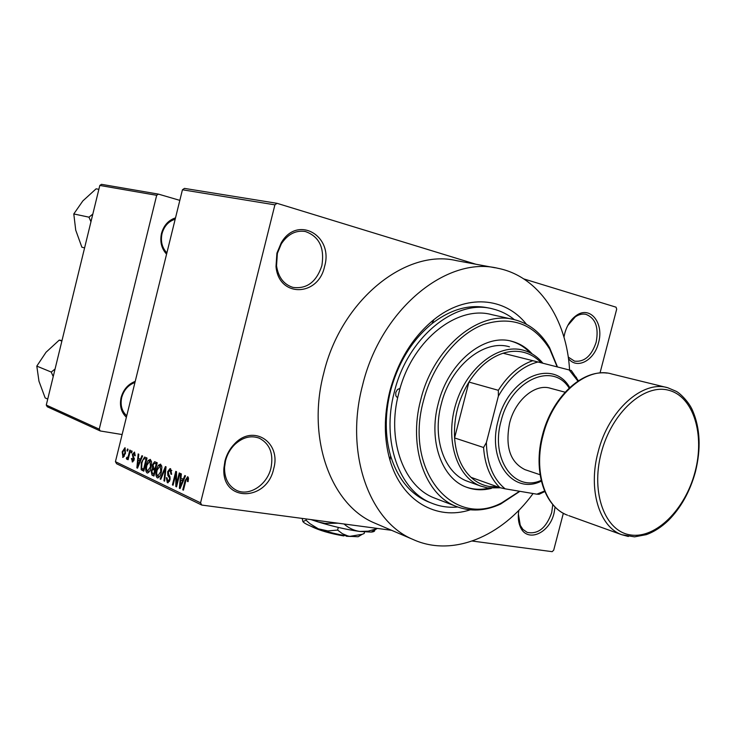<?xml version="1.0" encoding="UTF-8"?>
<svg xmlns="http://www.w3.org/2000/svg" width="736" height="736" viewBox="0 0 736 736"><rect width="100%" height="100%" fill="white"/><g stroke="black" fill="none" stroke-linecap="round" stroke-linejoin="round"><path stroke-width="1.1" d="M555.082 507.049L554.033 513.185C549.295 534.18 526.047 543.324 519.966 525.973C518.199 521.373 517.84 516.138 518.871 510.269M518.383 513.976L520.242 525.283L522.91 529.396L527.169 532.386C538.117 534.529 546.296 527.924 551.696 512.569L552.782 504.556M224.958 461.03C226.706 454.278 229.963 448.5 234.71 443.688C253.515 423.66 281.483 442.548 273.672 468.758C266.91 501.86 221.297 502.348 223.91 468.096L224.958 461.03M270.968 468.032C273.718 453.716 269.827 443.771 259.293 438.187C250.82 435.114 242.595 437.276 234.609 444.664C230.175 449.144 227.148 454.535 225.52 460.828L224.544 467.406C224.434 478.345 228.362 485.962 236.348 490.24C249.044 496.809 267.131 484.978 270.968 468.032M276.911 253.175L281.189 242.908C297.234 214.59 333.85 235.621 324.576 266.45C318.357 296.884 278.567 297.841 276.009 266.478L276.911 253.175M321.834 265.77C324.76 247.857 319.249 236.431 305.293 231.49C295.771 230.055 287.794 234.168 281.354 243.818L277.371 253.386L276.534 265.779C278.318 277.297 283.802 284.51 292.974 287.399C306.802 289.193 316.416 281.989 321.834 265.77M563.969 337.134L564.751 333.38C566.941 325.468 570.75 319.544 576.178 315.606C590.088 305.155 604.33 323.076 598.515 342.783C594.394 360.438 577.015 369.812 568.45 358.552M568.247 357.061L574.522 361.146C584.412 362.213 591.624 355.893 596.16 342.194C598.929 327.446 595.516 318.154 585.911 314.336C582.397 313.6 578.855 314.438 575.294 316.848L567.787 325.496M126.38 417.275C121.173 412.252 119.407 405.683 121.1 397.56C123.381 389.546 128.092 384.146 135.231 381.368M134.946 382.49C128.257 385.002 123.841 390.006 121.707 397.495C120.134 405.085 121.808 411.194 126.739 415.822M166.575 254.168C161.469 248.575 159.776 241.666 161.488 233.432C163.788 225.354 168.461 220.174 175.508 217.884M175.177 219.227C168.572 221.288 164.183 226.081 162.03 233.634C160.439 241.325 162.049 247.756 166.879 252.908M470.24 509.827C436.641 520.867 401.654 501.078 389.951 460.129C383.842 438.776 383.806 415.803 389.822 391.221C398.029 360.898 412.73 337.042 433.909 319.636C466.063 293.581 505.025 297.031 526.452 324.263M486.873 307.63L488.741 308.034C469.899 303.858 450.984 309.056 431.995 323.619C412.04 340.032 398.213 362.498 390.494 391.009C384.827 414.138 384.864 435.767 390.614 455.897C397.845 478.897 410.357 494.187 428.122 501.777L431.885 503.249C440.1 506.58 448.702 507.831 457.7 506.994M569.581 370.052C566.757 319.12 538.734 276.304 497.895 268.29C446.816 255.622 380.604 309.479 362.544 385.342C344.549 453.072 369.214 521.474 413.052 539.479C452.484 557.511 501.814 536.562 533.066 493.543M495.245 267.803L456.688 260.691C405.987 248.234 341.035 300.04 323.711 373.299C306.415 438.702 331.136 505.154 374.606 523.048L377.016 524.078M563.344 513.268L553.693 550.197L552.156 551.669L472.254 541.043M391.616 530.316L201.756 505.062L116.61 463.744L115.432 461.684L182.436 189.778L184.469 188.398L277.058 203.32L274.905 204.847L182.436 189.778M600.015 372.977L616.694 309.157L616.041 307.179L523.802 278.916M475.806 264.215L277.058 203.32M127.015 450.818L127.466 448.988L128.055 449.254L127.604 451.094L127.015 450.818L127.641 450.92M128.625 454.94L129.821 450.073L130.419 450.349L128.101 459.742L127.512 459.457L127.88 457.967L126.886 459.319L126.325 458.528L126.831 457.268L127.319 457.663L128.036 456.808L128.625 454.94L129.26 455.041M131.063 452.704L131.514 450.855L132.112 451.131L131.652 452.98L131.063 452.704L131.698 452.806M132.333 454.443L134.522 452.06L135.231 455.777L134.596 455.667L134.154 453.394L132.986 454.48L134.145 459.788L132.572 461.95L131.422 458.5L132.066 458.611L132.452 460.488L133.501 459.696L132.333 454.443L132.977 454.535M140.456 459.347L141.947 455.685L142.582 455.98L137.512 468.179L136.878 467.875L138.175 453.937L138.8 454.232L138.368 458.372L141.137 459.448M150.328 459.374L151.598 462.272L151.082 467.093C150.42 470.332 149.224 472.31 147.513 473.027L146.979 472.908C145.507 471.233 145.277 468.602 146.289 465.014L148.065 460.57L150.328 459.374M160.604 464.122L161.902 467.066L161.386 471.942C160.715 475.198 159.51 477.195 157.771 477.931L157.2 477.811C155.701 476.109 155.462 473.441 156.483 469.816L158.286 465.327L160.604 464.122M187.735 476.67L188.536 478.133L188.112 481.629L187.404 481.491L187.303 478.262L186.318 478.961L183.43 490.167L182.758 489.854L185.076 480.553L187.735 476.67M115.432 461.684L200.56 502.835L274.905 204.847M183.218 479.338L184.81 475.52L185.509 475.842L180.081 488.566L179.391 488.235L180.67 473.607L181.36 473.929L180.927 478.262L183.972 479.449M176.557 483.837L179.262 472.954L179.915 473.257L176.539 486.873L175.84 486.533L175.784 474.343L173.08 485.217L172.426 484.904L175.794 471.353L176.502 471.675L176.557 483.837L177.266 483.938M167.652 471.73L169.979 468.611L170.623 468.758L171.635 474.315L170.945 474.186L170.182 470.313L168.296 472.006L170.062 479.826L167.909 482.779L167.311 482.65L166.373 477.701L167.054 477.83L167.679 481.059L169.427 479.476L169.565 478.004L167.826 475.392L167.652 471.73L168.342 471.84M160.108 479.007L165.425 466.55L166.051 466.845L164.616 481.16L163.953 480.847L165.388 468.28L160.77 479.32L160.108 479.007L160.862 479.108M152.426 464.867L154.578 461.684L157.228 462.76L153.934 476.045L151.993 475.125L151.11 470.976L152.472 468.519L152.426 464.867L153.097 464.968M141.294 462.76L144.578 457.047L147.034 458.04L143.778 471.187L141.165 469.66L141.294 462.76L141.947 462.852M122.194 451.849L125.037 447.672L125.47 453.275L123.004 457.424L122.194 451.849L122.82 451.941M101.494 184.331L158.442 194.12L156.676 195.307L99.811 185.444L101.494 184.331M179.823 200.367L158.442 194.12M122.121 434.544L100.262 430.965L47.27 406.778L46.276 405.067L99.811 185.444M46.276 405.067L99.24 429.162L156.676 195.307M99.24 429.162L100.262 430.965M200.56 502.835L201.756 505.062M188.122 481.602L187.404 481.491M183.485 489.955L182.758 489.854M180.173 488.345L179.391 488.235M180.982 484.518L182.592 480.829L180.752 479.964L180.035 486.956L180.982 484.518L181.764 484.628M183.338 480.939L182.592 480.829M180.725 487.057L180.035 486.956M183.577 480.378L180.752 479.964M176.594 486.643L175.84 486.533M176.511 474.444L175.784 474.343M173.135 485.006L172.426 484.904M171.644 474.288L170.945 474.186M171.838 470.562L170.182 470.313M168.093 482.761L167.311 482.65M170.117 479.578L169.427 479.476M170.292 478.106L169.565 478.004M169.528 475.64L167.826 475.392M164.643 480.948L163.953 480.847M165.904 468.363L165.388 468.28M157.946 477.912L157.2 477.811M157.164 469.908L156.483 469.816M161.727 465.842L158.286 465.327M157.587 476.247L160.761 471.62L160.218 465.686L157.099 470.148L156.621 473.285L157.587 476.247M161.442 471.721L160.761 471.62M161.745 465.916L160.218 465.686M154.091 475.428L151.993 475.125M151.782 471.077L151.11 470.976M155.682 468.998L152.472 468.519M153.695 474.196L154.68 470.23L152.895 469.494L151.791 471.049L152.61 473.68L154.367 474.297M155.351 470.332L154.68 470.23M155.066 468.676L156.216 464.02L154.358 463.248L153.051 465.152L153.833 468.096L155.738 468.777M156.888 464.122L156.216 464.02M156.989 463.717L154.891 463.404M147.688 473.009L146.979 472.908M146.952 465.115L146.289 465.014M149.822 460.874L148.065 460.57M147.356 471.362L150.466 466.78L149.951 460.92L146.887 465.345L146.409 468.446L147.356 471.362M151.138 466.882L150.466 466.78M151.441 461.141L149.951 460.92M144.054 470.092L141.165 469.66M143.548 469.356L146.041 459.292L144.311 458.62L142.931 459.972L141.892 463.064L141.662 468.17L144.21 469.458M146.694 459.393L146.041 459.292M146.777 459.062L144.937 458.776M137.586 467.986L136.878 467.875M138.368 464.315L139.877 460.773L138.193 459.991L137.485 466.652L138.368 464.315L139.076 464.416M140.548 460.883L139.877 460.773M138.11 466.744L137.485 466.652M140.751 460.377L138.193 459.991M135.24 455.768L134.596 455.667M132.719 461.932L132.14 461.849M134.145 459.798L133.501 459.696M134.292 458.951L133.501 458.832M128.147 459.558L127.512 459.457M128.515 458.059L127.88 457.967M127.494 458.703L126.325 458.528M127.319 457.663L128.561 457.847L127.356 457.654M128.791 456.918L128.036 456.808M123.133 457.415L122.654 457.341M122.995 456.016L124.89 452.999L124.697 448.997L122.802 452.024L122.995 456.016M124.412 456.228L123.252 456.053M125.516 453.1L124.89 452.999M541.227 362.811C536.286 357.622 530.536 354.145 523.968 352.406C517.298 350.695 510.342 350.971 503.084 353.225C489.872 357.622 478.492 367.227 468.942 382.058C458.399 399.492 453.615 418.122 454.572 437.938C455.906 455.014 461.398 468.151 471.049 477.351C476.422 482.273 482.503 485.318 489.284 486.478L497.72 486.882M500.397 487.775L487.444 487.904L480.672 486.064C456.633 477.305 444.654 439.318 456.016 403.42C467.084 367.42 498.438 343.298 523.084 350.143L523.186 350.17C530.895 352.268 537.464 356.629 542.901 363.244M503.084 353.225L538.016 361.992C522.302 366.031 509.082 377.421 498.364 396.152L498.336 390.31L468.942 382.058L454.572 437.938L483.57 447.497L486.386 442.548C486.827 463.56 493.074 478.98 505.135 488.824L536.838 494.178L544.585 491.022M577.916 381.128L569.186 369.95L538.016 361.992M569.186 369.95L571.292 370.493L578.404 380.816M498.364 396.152L486.386 442.548M544.806 491.556L539.046 494.298L536.838 494.178M505.135 488.824L499.937 487.674C490.277 478.336 484.822 464.94 483.57 447.497M471.049 477.351L499.937 487.674M498.336 390.31C508.033 375.102 519.533 365.231 532.836 360.677M512.808 319.323L491.749 314.64C457.81 305.127 413.862 338.919 400.034 388.369L397.422 389.565L395.766 392.5L395.83 395.802L397.596 397.937C387.403 442.805 404.662 486.882 434.387 498.005L436.043 498.649M532.183 353.933C526.488 347.622 519.763 343.427 511.998 341.357C484.288 333.012 448.086 362.544 438.196 403.751C428.242 440.726 441.729 478.464 466.385 487.158C474.361 490.176 482.715 490.572 491.455 488.345M530.067 352.774C524.52 346.914 518.043 343.004 510.637 341.035L511.998 341.357M557.18 366.887L549.783 349.241C534.023 323.914 511.916 315.661 483.46 324.493C457.019 334.484 432.63 364.973 423.513 400.614C403.917 470.966 453.33 528.945 501.74 502.817L519.579 491.262M519.91 491.317L500.59 504.068C485.254 511.124 470.442 511.897 456.164 506.396C425.15 494.914 408.066 447.028 420.707 399.887C433.32 347.263 479.338 309.672 514.565 319.709C529.368 323.564 541.024 332.865 549.553 347.594L557.474 366.96M400.034 388.369L397.596 397.937M514.427 319.672C507.914 314.41 500.664 310.822 492.688 308.899C455.547 298.522 407.339 337.474 394.284 392.178C381.193 441.158 399.308 491.013 431.885 503.249M480.672 486.064L467.397 481.261C444.516 473.303 432.032 438.408 441.223 404.285C450.349 366.252 483.819 338.983 509.459 346.812M466.385 487.158C473.634 489.615 481.197 489.937 489.054 488.134M55.062 369.021L51.244 372.057L53.222 376.584M61.879 341.072L59.257 340.106L62.008 340.538M51.244 372.057L36.8 366.114L46.018 352.268L59.257 340.106M47.739 399.078L45.163 397.928L38.971 381.22L36.8 366.114M92.828 214.093L88.973 217.175L73.793 213.946L82.837 200.928L96.112 188.821L98.863 189.318M88.973 217.175L90.96 221.729M81.88 247.213L84.585 247.903L81.88 247.213L75.725 230.156L73.793 213.946M569.167 388.093C552.57 361.21 510.545 380.328 501.014 421.323C490.314 459.218 514.326 492.494 541.172 480.396M541.346 481.142L541.061 481.27C512.9 495.199 486.836 460.607 498.143 420.587C508.226 377.117 553.187 357.954 569.738 387.568M525.725 469.899L525.007 469.66C510.149 462.309 505.006 446.798 509.588 423.136C515.182 400.034 535.256 383.263 550.473 388.277L565.101 392.205M344.899 535.596L346.831 535.909M350.962 536.47L346.389 536.268M364.55 531.972L364.164 533.508L362.195 534.327L349.839 536.342L347.87 535.974L342.433 533.71L337.612 530.076L327.888 530.923L318.302 528.825L309.819 523.6L306.056 520.196L306.369 518.972M337.612 530.076L338.293 527.427M306.056 520.196L302.91 521.612L302.174 518.42M374.615 530.04C375.084 531.162 373.943 531.843 371.192 532.091L359.6 531.438C346.877 529.672 333.022 526.498 318.035 521.916L310.988 519.588M337.971 523.176L325.128 523.425L318.035 521.916L312.726 519.818M371.192 532.091L376.869 528.687L368.166 531.19L359.6 531.438C353.768 530.5 348.57 528.016 344.006 523.977M360.649 535.256L358.138 536.756L349.839 536.342C340.869 535.127 331.126 532.901 320.611 529.662C310.463 526.396 304.566 523.719 302.91 521.612L302.873 521.566M344.236 535.477L343.694 535.928C329.719 533.508 318.789 530.27 310.886 526.212M185.794 480.654L185.076 480.553M170.136 476.818L168.774 476.624M165.674 470.598L165.122 470.516M155.443 469.964L153.502 469.678M143.916 470.635L142.066 470.368M134.302 458.178L132.958 457.967M628.369 536.47L621.856 534.75C599.316 527.004 587.852 489.504 598.101 452.07C608.396 410.384 642.684 379.831 667.837 387.771L676.145 391.294C679.678 392.987 688.841 401.672 692.604 410.55C700.23 428.315 701.15 448.831 695.354 472.116C689.963 491.538 681.039 507.592 668.582 520.269C661.554 527.031 654.12 531.834 646.282 534.658L634.552 536.848L621.856 534.75L568.753 515.642M601.257 452.888C590.53 493.138 605.204 531.65 630.642 534.952C655.942 538.862 685.29 509.33 695.005 472.052C705.06 434.856 693.588 396.63 668.794 390.282C644.166 383.336 611.616 412.565 601.257 452.888M666.604 387.467L611.754 373.989C586.601 366.123 552.856 395.232 543.067 435.261C533.287 471.196 545.054 507.454 567.566 515.218C544.005 506.607 532.974 470.58 542.469 435.059M234.609 444.664L234.71 443.688M281.354 243.818L281.189 242.908M575.294 316.848L576.178 315.606M304.566 231.352L305.293 231.49M258.64 437.929L259.293 438.187M431.995 323.619L433.909 319.636M413.052 539.479L374.606 523.048M390.614 455.897L389.951 460.129M170.007 470.249L171.828 470.516M168.139 481.169L169.51 481.362M158.019 476.339L159.583 476.569M160.089 465.64L161.736 465.888M154.578 463.284L157.007 463.652M147.77 471.454L149.298 471.684M144.661 458.675L146.795 458.997M132.774 460.57L133.842 460.727M123.179 456.062L124.402 456.246M276.534 265.779L276.009 266.478M224.544 467.406L223.91 468.096M519.901 524.474L519.966 525.973M576.711 379.077L576.389 377.264M541.19 492.605L539.884 493.948M501.74 502.817L500.59 504.068M456.164 506.396L434.387 498.005M549.783 349.241L549.553 347.594M525.007 469.66L540.068 474.729M542.487 435.004C551.779 397.974 581.339 369.555 607.062 373.097M358.138 536.756L362.195 534.327"/></g></svg>
